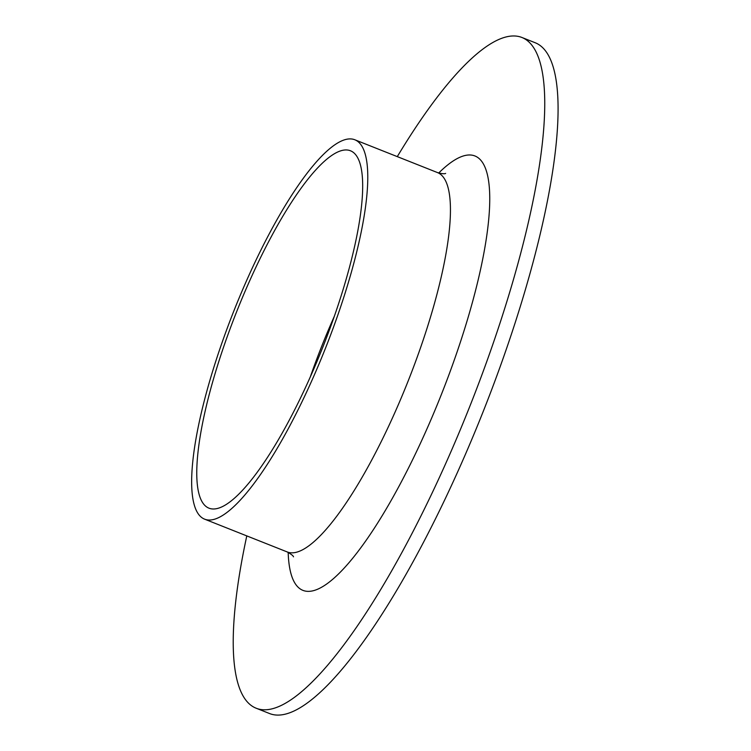 <?xml version="1.0" encoding="UTF-8"?>
<svg xmlns="http://www.w3.org/2000/svg" width="751" height="751" viewBox="0 0 751 751"><rect width="100%" height="100%" fill="white"/><g stroke="black" fill="none" stroke-linecap="round" stroke-linejoin="round"><path stroke-width="1.13" d="M397.288 156.621A360.743 87.426 111.6 0 1 522.105 37.55L535.444 42.845A360.743 87.426 111.6 0 1 483.644 410.393A360.743 87.426 111.6 0 1 269.327 713.45L255.997 708.155A360.743 87.426 111.6 0 1 246.788 535.904M522.105 37.55A360.743 87.426 111.6 0 1 470.314 405.099A360.743 87.426 111.6 0 1 255.997 708.155M227.478 335.969A192.2 46.581 111.6 0 1 350.614 150.829A192.2 46.581 111.6 0 1 323.024 346.652A192.2 46.581 111.6 0 1 208.834 508.117A192.2 46.581 111.6 0 1 227.478 335.969M224.258 336.373A204.028 49.444 111.6 0 1 354.979 139.836A204.028 49.444 111.6 0 1 325.681 347.713A204.028 49.444 111.6 0 1 204.479 519.11A204.028 49.444 111.6 0 1 224.258 336.373M310.351 376.749A192.2 46.581 111.6 0 1 312.801 369.83A192.2 46.581 111.6 0 1 334.43 316.049M354.979 139.836L437.636 172.636A204.028 49.444 111.6 0 1 408.347 380.513A204.028 49.444 111.6 0 1 287.135 551.91L204.479 519.11M438.715 173.012A233.589 56.607 111.6 0 1 441.672 393.731A233.589 56.607 111.6 0 1 288.177 552.37M293.5 556.848C293.341 555.824 291.219 554.182 287.135 551.91M437.636 172.636C441.935 173.781 444.611 174.035 445.653 173.406L445.643 173.406"/></g></svg>

